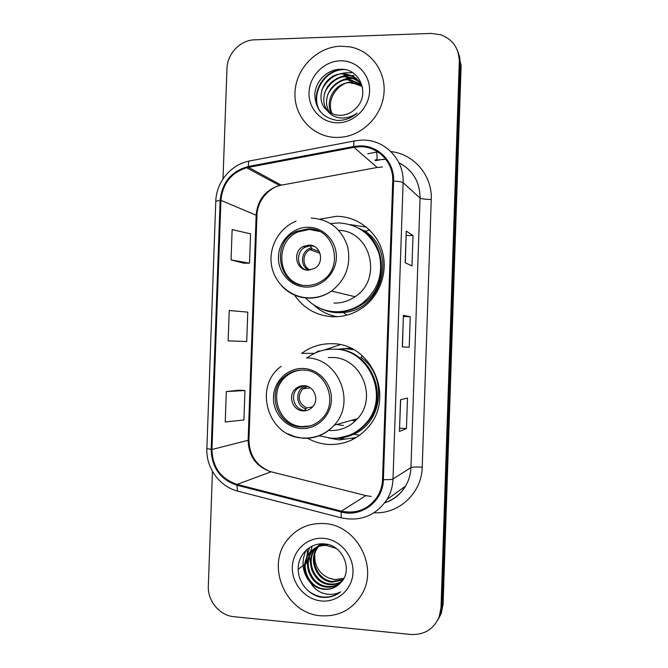 <?xml version="1.0" encoding="UTF-8"?>
<svg xmlns="http://www.w3.org/2000/svg" width="668" height="668" viewBox="0 0 668 668"><rect width="100%" height="100%" fill="white"/><g stroke="black" fill="none" stroke-linecap="round" stroke-linejoin="round"><path stroke-width="1" d="M307.597 438.258C314.144 441.932 321.141 444.011 328.598 444.479C344.538 445.03 357.831 439.152 368.469 426.852C395.18 397.001 371.191 343.16 332.105 343.719C320.857 343.461 310.72 346.675 301.685 353.372L314.453 353.364M340.154 344.696L324.322 350.007M338.158 438.074L344.596 438.909M294.496 295.047C303.806 308.591 316.657 315.83 333.04 316.766C344.321 316.974 354.616 313.643 363.918 306.771C380.626 294.171 388.258 270.732 382.088 250.667C375.967 230.577 356.896 216.365 336.53 216.298L320.014 219.137M366.423 227.112L350.358 224.648M337.206 349.297L347.727 348.312L351.635 348.638M354.608 434.25L353.105 434.501M361.822 229.934L365.839 231.195M383.44 159.201L375.458 160.687M352.495 438.659L354.933 438.3M438.876 618.176L441.272 613.349L443.093 604.189L461.12 65.689L458.331 52.547M212.457 471.399L208.324 585.945C207.489 600.899 219.597 615.562 233.934 616.698L410.728 634.458C424.197 635.068 433.674 629.264 439.152 617.032L441.005 607.746L459.292 61.64L460.21 63.677L459.617 56.83L457.405 50.434L459.617 56.83L460.21 63.677L442.057 605.951L460.21 63.677L461.12 65.689M437.799 620.046L440.22 615.178L442.057 605.951L440.22 615.178L437.799 620.046M340.68 46.184C316.832 46.86 295.648 68.712 294.972 92.835C293.945 116.958 313.634 137.892 337.499 137.449L342.509 137.099C363.784 134.493 382.271 115.013 384 92.986C385.904 70.958 370.707 50.584 349.949 46.869L340.68 46.184C316.832 46.86 295.648 68.712 294.972 92.835C293.945 116.958 313.634 137.892 337.499 137.449L342.509 137.099C363.784 134.493 382.271 115.013 384 92.986C385.904 70.958 370.707 50.584 349.949 46.869L340.68 46.184M324.064 523.545C309.259 522.827 297.176 528.096 287.808 539.352C265.196 565.537 285.67 613.7 320.849 615.779C338.793 616.823 352.487 609.617 361.947 594.153C378.781 566.297 356.086 524.639 324.064 523.545C309.259 522.827 297.176 528.096 287.808 539.352C265.196 565.537 285.67 613.7 320.849 615.779C338.793 616.823 352.487 609.617 361.947 594.153C378.781 566.297 356.086 524.639 324.064 523.545M359.86 146.743C377.929 146.133 393.744 162.508 392.726 181.112L382.522 479.607C382.28 485.753 380.593 491.406 377.462 496.558C368.586 509.325 356.562 514.185 341.381 511.129L237.132 484.4C220.899 478.881 212.507 467.249 211.948 449.497L220.933 200.367C222.553 183.675 231.103 172.795 246.592 167.735L353.982 147.327L359.86 146.743M359.885 145.883L353.865 146.484L248.371 166.491C231.429 171.066 222.018 182.356 220.148 200.367L211.155 449.447C211.731 467.642 220.331 479.566 236.965 485.227L341.206 511.972C361.363 517.784 383.215 501.25 383.382 479.666L393.586 181.103C394.629 162.032 378.405 145.248 359.885 145.883M400.65 399.714L399.456 431.436L406.453 428.572L407.488 398.044L400.533 399.748L399.456 431.436M399.681 428.213L406.453 428.572M405.192 262.674L411.972 265.973L413.008 235.554L406.269 231.095L405.192 262.674M405.309 262.733L406.269 231.095M406.236 235.487L413.008 235.554M409.217 347.201L402.328 346.976L409.217 347.201L410.252 316.724L403.405 315.346L402.328 346.976M402.445 346.976L403.405 315.346M403.48 316.532L410.252 316.724M459.292 61.64C459.025 48.472 452.921 39.537 440.98 34.828L431.052 33.417L254.566 39.83C240.271 40.055 227.22 53.732 226.978 68.545L223.003 178.89M231.053 259.927L249.515 263.184L250.567 233.842L232.138 229.608L231.053 259.927L243.686 263.167M239.144 390.212L226.318 391.548L225.225 421.976L243.912 419.98L244.964 390.538L239.019 390.204M229.233 310.503L228.139 340.88L246.717 341.515L247.77 312.123L229.233 310.503M249.515 263.184L243.569 263.167M226.318 391.548L244.964 390.538M331.712 113.46C324.038 101.152 335.336 82.064 350.75 82.607L353.288 82.757L361.755 85.846M330.009 112.55C320.515 100.534 331.737 79.116 348.22 79.759L350.784 79.909L360.879 84.151M328.406 111.472C317.016 99.874 328.08 76.135 345.64 76.853L348.237 77.004C352.662 77.563 356.537 79.408 359.86 82.54M327.328 110.596C331.077 113.777 335.461 115.347 340.488 115.322L341.047 115.305C347.118 114.913 352.278 112.366 356.528 107.657C370.197 93.946 359.776 68.837 341.448 69.263C327.879 68.754 315.597 80.778 314.812 94.188C315.288 109.185 322.753 117.927 337.223 120.424L340.146 120.39C346.508 119.889 352.195 117.459 357.205 113.092C351.66 116.925 345.807 118.512 339.653 117.827C334.434 117.109 330.326 114.696 327.328 110.596C313.401 99.824 324.072 73.104 343.01 73.881L345.623 74.031C354.082 75.509 359.743 80.177 362.615 88.042M351.368 83.308L353.906 83.458L361.947 86.289M348.855 80.477L351.418 80.628L361.112 84.569M346.291 77.588L348.88 77.738C353.121 78.273 356.871 80.001 360.127 82.932M343.669 74.632L346.283 74.783C351.284 75.434 355.518 77.647 358.992 81.404M332.18 113.669C325.625 100.175 337.624 82.014 352.929 81.671M340.171 60.813C323.972 61.205 309.484 76.06 309.025 92.501C308.324 108.951 321.801 123.162 338.008 122.795C354.207 122.678 369.12 107.79 369.579 91.073C370.272 74.348 356.37 60.17 340.171 60.813M320.273 111.648C309.543 95.516 323.746 69.48 344.387 69.547M321.659 90.405C327.846 77.797 337.833 71.919 351.593 72.779L351.284 72.403M324.681 92.61C330.919 80.461 340.73 74.824 354.098 75.709M327.671 94.747C333.95 83.066 343.577 77.672 356.545 78.573M319.58 110.754C309.927 95.09 322.477 70.699 342.2 69.297M327.111 87.308C332.973 79.475 340.63 75.4 350.099 75.092M330.802 88.744C337.783 80.644 346.258 77.137 356.244 78.223M308.199 228.832L296.617 231.353C270.248 242.041 277.963 286.246 306.211 285.52C311.772 285.603 316.941 284.1 321.726 281.028C344.788 267.467 334.342 227.654 308.199 228.832M319.413 231.437L309.526 229.416L297.995 231.921C274.707 241.407 277.12 279.775 301.402 284.977M365.463 231.312L362.081 230.101M330.652 311.313L336.697 311.923C346.375 312.098 355.234 309.301 363.283 303.548C389.494 285.879 386.772 241.34 358.799 228.189M305.652 297.953C313.76 306.612 323.755 311.213 335.62 311.747C345.331 311.923 354.232 309.117 362.315 303.33C378.088 290.254 383.674 273.705 379.065 253.69C372.043 234.518 358.591 224.256 338.709 222.92L330.685 223.63M333.958 303.097C341.582 303.222 348.613 301.093 355.05 296.709C382.906 279.249 370.874 231.019 338.751 230.335M354.441 297.118L353.94 296.442M308.975 245.081L303.356 246.417C292.083 251.519 295.857 270.54 308.098 270.164L314.486 268.444C325.116 262.774 320.807 244.613 308.975 245.081M313.943 246.258L310.82 245.791L305.234 247.118C295.891 251.385 296.383 266.724 305.977 269.93M337.198 316.707C328.113 315.087 320.222 311.096 313.542 304.742M369.663 230.034L365.254 231.379C397.852 252.471 382.129 310.386 343.444 312.482C335.386 313.284 327.738 311.948 320.506 308.482M298.588 256.028L299.656 252.846M319.329 251.552L312.014 248.797L310.253 245.799M303.239 370.064C296.308 369.872 290.162 372.018 284.81 376.485C265.647 391.373 277.028 426.702 301.243 426.927C309.518 427.211 316.565 424.314 322.394 418.235C338.785 401.936 325.909 369.888 303.239 370.064M301.293 370.055C295.64 370.581 290.622 372.686 286.246 376.368C267.167 391.197 278.498 426.359 302.612 426.576L309.994 425.942M353.681 349.706L346.141 348.729L337.565 349.322M347.669 435.903C355.292 433.373 361.739 429.006 367.033 422.802C391.039 396.692 370.097 348.746 335.403 349.189L334 349.164M319.179 435.786L331.228 438.25C345.097 438.726 356.712 433.674 366.081 423.103C390.187 396.875 369.154 348.721 334.326 349.172C324.239 348.93 315.162 351.844 307.096 357.906M329.524 430.551C340.596 430.918 349.949 426.952 357.564 418.661C377.938 397.385 360.945 357.18 332.063 357.489L328.289 357.547M337.732 424.689L343.486 425.524M355.86 420.473L353.906 419.688M304.049 385.695C300.817 385.603 297.978 386.638 295.548 388.801C287.407 395.581 292.634 410.803 303.163 410.853C306.654 410.962 309.668 409.776 312.198 407.305C319.788 400.249 314.261 385.661 304.049 385.695M303.155 385.686L297.477 388.567C289.386 395.297 294.588 410.428 305.051 410.469L307.004 410.411M337.223 438.166L342.433 438.767M356.127 437.598L339.169 439.895L328.639 438.024M315.321 352.954L318.36 351.026L320.314 351.042M362.54 355.927L360.912 357.296C387.473 375.641 383.315 421.642 353.973 434.108L359.534 435.319M315.897 352.696L318.36 351.026M304.633 410.444L306.604 407.973L312.657 406.804M307.28 386.296L302.696 388.801L307.305 386.313M354.95 421.349L351.969 420.038M354.716 419.262L356.403 419.93M306.42 562.673L307.071 557.312M307.105 556.235L307.188 553.805M307.238 552.57L307.355 549.004M306.086 563.375L305.284 564.017M304.516 564.585L303.456 565.37M303.072 565.654L300.383 567.641M299.99 567.925L298.279 569.186M342.801 580.116L332.113 582.145C316.791 581.127 307.656 559.709 317.475 547.543L318.16 546.666M318.461 546.307L319.396 545.305M319.713 544.988L320.707 544.094M343.068 579.724L332.789 581.544C317.509 580.525 308.391 559.174 318.193 547.042L318.586 546.516M318.886 546.148L319.797 545.121M320.114 544.796L321.083 543.877M341.657 581.636C337.816 584.082 333.716 585.059 329.357 584.583C313.893 583.54 304.666 561.888 314.595 549.597L316.507 547.359M316.832 547.034L317.834 546.123M318.185 545.84L321.199 543.819M341.966 581.26C338.217 583.531 334.242 584.433 330.05 583.966C314.62 582.93 305.418 561.337 315.321 549.079L316.916 547.167M317.233 546.841L318.219 545.906M318.561 545.614L321.024 543.819M340.162 583.231C336.046 586.32 331.503 587.598 326.543 587.063C310.929 586.003 301.619 564.109 311.647 551.693L314.912 548.194M315.263 547.902L323.638 543.844M340.622 582.78C336.555 585.744 332.096 586.963 327.253 586.437C311.672 585.377 302.387 563.55 312.39 551.167L315.304 547.969M315.647 547.668L322.627 543.802M310.82 583.08C314.578 586.713 318.97 588.792 323.997 589.318C330.293 589.769 335.653 587.773 340.07 583.323C353.739 571.349 343.302 545.171 324.932 543.969C311.338 542.257 299.022 553.371 298.22 567.182C297.26 580.985 307.564 594.445 320.623 597.109L322.193 597.309C329.074 597.868 335.219 596.065 340.63 591.89C335.094 594.662 329.257 595.105 323.12 593.226C317.901 591.497 313.801 588.107 310.82 583.08C303.163 573.72 302.437 563.976 308.641 553.83C313.267 547.977 319.262 545.188 326.61 545.455L336.188 548.42M339.119 584.258C334.81 587.965 329.909 589.543 324.397 588.967C308.666 587.882 299.289 565.813 309.393 553.288C314.018 547.451 319.989 544.67 327.32 544.938M343.795 578.505L334.802 579.757L328.723 578.054C318.861 573.344 314.21 565.404 314.787 554.231M328.723 578.054L334.935 579.64L343.903 578.304M323.546 538.333C307.33 536.93 292.818 550.374 292.35 567.007C291.649 583.615 305.134 599.538 321.366 600.966C337.582 602.653 352.529 589.218 352.988 572.309C353.689 555.417 339.77 539.485 323.546 538.333M340.63 591.89C329.892 599.221 319.045 598.854 308.098 590.788M308.599 571.908L306.403 558.999M306.554 557.321L309.685 547.342M311.906 570.497L309.342 557.07M309.476 555.375L312.273 545.94M311.146 583.632C302.47 573.553 300.784 562.381 306.094 550.106M443.093 604.189L441.005 607.746M341.381 511.129L365.889 495.614L371.191 496.458M211.948 449.497L248.129 440.295C248.655 456.353 256.32 466.849 271.116 471.792L366.866 495.84M390.939 151.594C413.951 153.932 432.455 175.642 431.252 199.473L422.218 467.174C416.256 466.865 412.498 466.999 410.945 467.575L420.072 198.104C419.905 181.888 412.849 170.098 398.921 162.742M422.218 467.174C421.859 492.759 399.105 514.16 374.339 512.765M384.918 502.62C393.769 499.681 400.65 494.178 405.568 486.112C408.891 480.434 410.686 474.255 410.945 467.575L393.001 478.981C392.709 486.337 390.747 493.126 387.106 499.355L405.568 486.112C400.716 494.262 393.811 499.814 384.843 502.787M353.865 146.484C353.572 142.042 353.956 140.163 355 140.848L361.421 140.138M385.837 159.301L374.79 160.086M248.989 161.122C230.677 164.695 216.215 182.322 215.797 201.235L220.148 200.367M211.155 449.447L206.863 448.495C205.919 467.667 219.296 486.413 237.524 491.08L341.181 517.817C360.536 521.842 375.85 515.688 387.106 499.355M238.643 491.372L238.084 491.222M236.965 485.227L237.524 491.08M354.157 141.015L250.467 160.804C248.972 160.228 248.279 162.124 248.371 166.491M341.206 511.972L341.181 517.817M383.382 479.666C388.567 479.783 391.774 479.557 393.001 478.981L403.096 182.69C401.919 181.896 398.746 181.362 393.586 181.103M362.281 140.113C384.668 139.32 404.357 159.594 403.096 182.69L420.072 198.104C421.575 198.93 425.299 199.39 431.252 199.473M367.692 153.749L377.762 151.87M272.135 180.16L270.807 180.778M376.643 152.07C377.336 157.69 377.153 160.287 376.101 159.844M237.132 484.4L271.116 471.792L272.569 472.159M382.497 166.975L377.169 167.476L279.55 185.487C265.43 190.004 257.639 199.816 256.17 214.921L248.129 440.295L248.955 439.845C249.264 455.242 256.337 465.805 270.173 471.541M353.982 147.327L377.169 167.476M248.479 167.317L281.261 185.119L282.923 184.811M220.933 200.367L256.955 215.564L248.955 439.845M306.153 287.098C321.642 287.574 335.912 273.746 336.363 257.606C337.031 241.465 323.746 227.245 308.257 227.262C292.768 227.036 278.89 240.856 278.439 256.746C277.763 272.627 290.655 286.864 306.153 287.098M311.263 218.044C329.282 219.279 341.365 228.673 347.51 246.216C351.41 264.52 346.082 279.466 331.52 291.073C324.481 295.907 316.791 298.262 308.457 298.128C297.878 297.678 288.952 293.603 281.696 285.879M308.708 270.156C299.256 265.981 301.126 250.057 311.321 247.911M310.177 270.014C302.003 266.682 301.953 253.456 310.086 249.698L312.181 248.88M301.193 428.505C316.69 429.499 330.969 416.08 331.411 399.881C332.088 383.699 318.803 368.978 303.297 368.486C287.799 367.751 273.922 381.169 273.471 397.109C272.786 413.033 285.687 427.754 301.193 428.505M306.361 357.914C337.924 357.564 356.528 401.835 334.217 425.215C325.875 434.325 315.647 438.667 303.539 438.241M303.055 438.208L295.214 436.822L287.808 433.808M336.981 438.183C342.909 438.008 348.579 436.647 353.973 434.108L338.551 438.033M305.685 408.791C295.014 405.835 295.156 388.475 305.861 385.92M306.604 407.973C298.304 403.038 297.001 396.642 302.696 388.801L310.361 387.857M441.272 613.349L439.152 617.032M215.797 201.235L206.863 448.495M272.285 180.243L270.983 180.869M246.592 167.735L279.55 185.487C265.872 189.57 257.038 203.272 256.955 215.564M353.906 83.458L353.288 82.757M351.418 80.628L350.784 79.909M348.88 77.738L348.237 77.004M346.283 74.783L345.623 74.031M296.108 221.108C279.257 227.863 268.628 246.784 271.433 264.762C274.122 282.756 289.862 297.151 307.965 297.844C316.465 298.12 324.322 295.857 331.52 291.073L355.05 296.709M297.995 231.921L296.617 231.353M363.283 303.548L362.315 303.33M305.234 247.118L303.356 246.417M321.934 309.059C328.756 312.031 335.904 313.175 343.369 312.49L346.826 315.146M320.089 253.381L310.086 249.698L312.014 248.797M281.161 366.365C252.888 386.488 267.901 437.064 302.746 437.999C315.129 438.609 325.617 434.35 334.217 425.215L357.564 418.661M286.246 376.368L284.81 376.485M367.033 422.802L366.081 423.103M297.477 388.567L295.548 388.801M318.193 547.042L317.475 547.543M315.321 549.079L314.595 549.597M312.39 551.167L311.647 551.693M309.393 553.288L308.641 553.83"/></g></svg>
